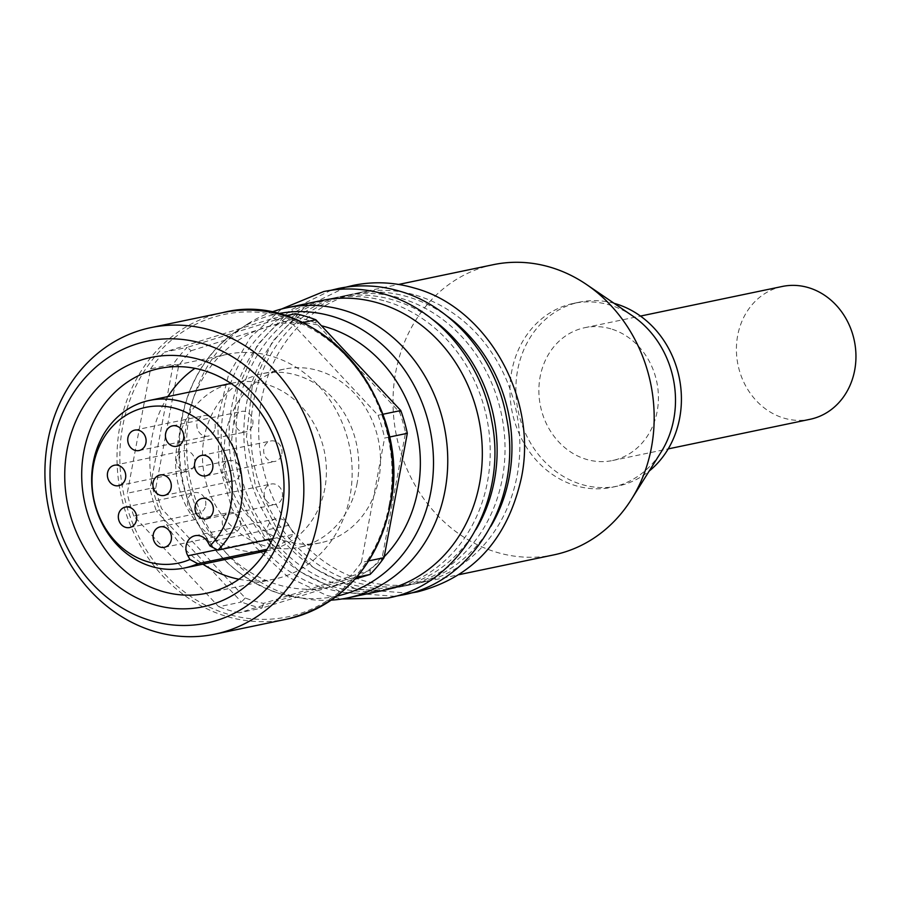 <?xml version="1.0" encoding="UTF-8"?>
<svg xmlns="http://www.w3.org/2000/svg" width="901" height="901" viewBox="0 0 901 901"><rect width="100%" height="100%" fill="white"/><g stroke="black" fill="none" stroke-linecap="round" stroke-linejoin="round"><path stroke-width="0.68" stroke-dasharray="4.5 3.38" d="M415.947 295.235A148.226 129.767 78.2 0 1 517.106 475.604A148.226 129.767 78.2 0 1 419.551 582.913A148.226 129.767 78.2 0 1 362.585 580.39A148.226 129.767 78.2 0 1 258.7 432.041A148.226 129.767 78.2 0 1 358.981 292.712A148.226 129.767 78.2 0 1 415.947 295.235M475.987 529.506A148.226 129.767 78.2 0 1 396.834 587.655A148.226 129.767 78.2 0 1 339.868 585.132A148.226 129.767 78.2 0 1 235.983 436.782A148.226 129.767 78.2 0 1 336.264 297.454A148.226 129.767 78.2 0 1 393.241 299.977A148.226 129.767 78.2 0 1 432.063 319.078M493.309 264.68A148.226 129.767 -101.8 0 0 393.016 403.997A148.226 129.767 -101.8 0 0 496.901 552.358A148.226 129.767 -101.8 0 0 553.878 554.87M632.693 316.003A93.941 82.25 -101.8 0 0 609.639 304.977A93.941 82.25 -101.8 0 0 573.532 303.389A93.941 82.25 -101.8 0 0 509.966 391.687A93.941 82.25 -101.8 0 0 575.818 485.718A93.941 82.25 -101.8 0 0 611.925 487.306A93.941 82.25 -101.8 0 0 661.097 452.077M614.122 303.333A93.941 82.25 -101.8 0 0 579.456 302.15A93.941 82.25 -101.8 0 0 515.89 390.448A93.941 82.25 -101.8 0 0 581.742 484.479A93.941 82.25 -101.8 0 0 617.849 486.078A93.941 82.25 -101.8 0 0 649.137 471.122M490.797 526.421A148.226 129.767 78.2 0 1 411.656 584.558A148.226 129.767 78.2 0 1 354.69 582.035A148.226 129.767 78.2 0 1 250.793 433.685A148.226 129.767 78.2 0 1 351.086 294.368A148.226 129.767 78.2 0 1 408.052 296.891A148.226 129.767 78.2 0 1 446.885 315.992M610.867 328.842A67.845 59.398 -101.8 0 0 584.783 327.694A67.845 59.398 -101.8 0 0 538.877 391.462A67.845 59.398 -101.8 0 0 586.438 459.375A67.845 59.398 -101.8 0 0 612.511 460.524A67.845 59.398 -101.8 0 0 658.417 396.755A67.845 59.398 -101.8 0 0 610.867 328.842M401.136 298.332A148.226 129.767 78.2 0 1 505.033 446.682A148.226 129.767 78.2 0 1 404.74 585.999A148.226 129.767 78.2 0 1 347.775 583.488A148.226 129.767 78.2 0 1 243.878 435.127A148.226 129.767 78.2 0 1 344.171 295.81A148.226 129.767 78.2 0 1 401.136 298.332M782.316 286.462A67.845 59.398 -101.8 0 0 736.41 350.241A67.845 59.398 -101.8 0 0 783.971 418.143A67.845 59.398 -101.8 0 0 810.044 419.303M386.326 301.418A148.226 129.767 78.2 0 1 490.212 449.779A148.226 129.767 78.2 0 1 389.93 589.096A148.226 129.767 78.2 0 1 332.953 586.574A148.226 129.767 78.2 0 1 229.068 438.224A148.226 129.767 78.2 0 1 329.349 298.895A148.226 129.767 78.2 0 1 386.326 301.418M382.024 590.741A148.226 129.767 78.2 0 1 325.058 588.229A148.226 129.767 78.2 0 1 221.162 439.868A148.226 129.767 78.2 0 1 321.454 300.551M331.196 600.145A148.226 129.767 78.2 0 1 305.293 598.827A148.226 129.767 78.2 0 1 290.494 595.437A148.226 129.767 78.2 0 1 188.613 471.02A148.226 129.767 78.2 0 1 247.899 323.831A148.226 129.767 78.2 0 1 271.111 312.264M225.836 433.336A88.726 77.677 78.2 0 1 284.232 369.106A88.726 77.677 78.2 0 1 378.882 478.577A88.726 77.677 78.2 0 1 320.486 542.807A88.726 77.677 78.2 0 1 225.836 433.336M357.145 483.105A88.726 77.677 78.2 0 1 298.76 547.346A88.726 77.677 78.2 0 1 204.11 437.875A88.726 77.677 78.2 0 1 262.495 373.633A88.726 77.677 78.2 0 1 357.145 483.105M191.113 350.737L297.724 317.591A146.131 127.942 78.2 0 1 316.003 322.997L399.695 412.388A146.131 127.942 78.2 0 1 405.529 432.75L382.587 555.298A146.131 127.942 78.2 0 1 370.153 570.243L263.531 603.388A146.131 127.942 78.2 0 1 245.252 597.982L161.572 508.581A146.131 127.942 78.2 0 1 155.738 488.229L178.668 365.682A146.131 127.942 78.2 0 1 191.113 350.737L187.183 347.381L295.404 313.739L297.724 317.591M315.857 319.787L316.003 322.997M178.668 365.682L173.262 364.117L150.546 368.858L127.266 493.23L149.983 488.488L173.262 364.117A150.309 131.591 -101.8 0 1 187.183 347.381L164.478 352.122L272.688 318.481A150.309 131.591 78.2 0 1 293.14 324.529L302.533 322.569M155.738 488.229L149.983 488.488A150.309 131.591 -101.8 0 0 156.515 511.272L133.798 516.014L218.74 606.756L241.445 602.014L156.515 511.272L161.572 508.581M245.252 597.982L241.445 602.014A150.309 131.591 -101.8 0 0 261.909 608.062L239.193 612.804L347.403 579.163L356.65 577.237M263.531 603.388L261.909 608.062L354.994 579.118M370.153 570.243L370.12 574.421M382.587 555.298L384.04 557.685M405.529 432.75L407.32 433.313M399.695 412.388L400.787 410.529M285.324 315.846L272.688 318.481M368.746 560.872L361.335 562.427L384.603 438.055L389.243 437.086M382.779 414.291L378.071 415.271L293.14 324.529M150.546 368.858A150.309 131.591 78.2 0 1 164.478 352.122M133.798 516.014A150.309 131.591 78.2 0 1 127.266 493.23M239.193 612.804A150.309 131.591 78.2 0 1 218.74 606.756M361.335 562.427A150.309 131.591 78.2 0 1 347.403 579.163M378.071 415.271A150.309 131.591 78.2 0 1 384.603 438.055M238.934 579.23A114.821 100.518 -101.8 0 0 274.456 579.073A114.821 100.518 -101.8 0 0 350.027 495.944A114.821 100.518 -101.8 0 0 227.536 354.273A114.821 100.518 -101.8 0 0 194.92 368.34M167.924 396.575A114.821 100.518 -101.8 0 0 151.976 437.402A114.821 100.518 -101.8 0 0 202.894 564.15M177.182 444.857A85.595 74.929 78.2 0 1 233.505 382.88A85.595 74.929 78.2 0 1 324.822 488.5A85.595 74.929 78.2 0 1 268.487 550.466A85.595 74.929 78.2 0 1 177.182 444.857M272.733 538.674L293.884 534.259L288.861 525.306A13.571 11.882 -101.8 0 0 276.089 518.807A13.571 11.882 -101.8 0 0 268.858 538.877L269.162 539.417M270.863 542.447L273.87 547.819A85.595 74.929 -101.8 0 0 293.884 534.259M273.87 547.819L267.023 549.25M205.653 505.54A10.44 9.134 -101.8 0 0 194.526 492.667A10.44 9.134 -101.8 0 0 187.656 500.224A10.44 9.134 -101.8 0 0 198.783 513.097A10.44 9.134 -101.8 0 0 205.653 505.54M194.695 463.688A10.44 9.134 -101.8 0 0 183.556 450.804A10.44 9.134 -101.8 0 0 176.686 458.361A10.44 9.134 -101.8 0 0 187.825 471.246A10.44 9.134 -101.8 0 0 194.695 463.688M240.421 525.328A10.44 9.134 -101.8 0 0 229.282 512.455A10.44 9.134 -101.8 0 0 222.412 520.012A10.44 9.134 -101.8 0 0 233.55 532.885A10.44 9.134 -101.8 0 0 240.421 525.328M215.069 428.549A10.44 9.134 -101.8 0 0 203.93 415.676A10.44 9.134 -101.8 0 0 197.06 423.233A10.44 9.134 -101.8 0 0 208.199 436.107A10.44 9.134 -101.8 0 0 215.069 428.549M252.764 424.303A10.44 9.134 -101.8 0 0 241.626 411.43A10.44 9.134 -101.8 0 0 234.756 418.988A10.44 9.134 -101.8 0 0 245.894 431.861A10.44 9.134 -101.8 0 0 252.764 424.303M281.855 453.867A10.44 9.134 -101.8 0 0 270.717 440.994A10.44 9.134 -101.8 0 0 263.847 448.552A10.44 9.134 -101.8 0 0 274.985 461.425A10.44 9.134 -101.8 0 0 281.855 453.867M282.328 496.913A10.44 9.134 -101.8 0 0 271.19 484.028A10.44 9.134 -101.8 0 0 264.32 491.586A10.44 9.134 -101.8 0 0 275.458 504.47A10.44 9.134 -101.8 0 0 282.328 496.913M240.252 473.453A10.44 9.134 -101.8 0 0 229.113 460.58A10.44 9.134 -101.8 0 0 222.243 468.137A10.44 9.134 -101.8 0 0 233.382 481.01A10.44 9.134 -101.8 0 0 240.252 473.453M336.771 596.102A144.228 126.264 78.2 0 1 294.886 597.126A144.228 126.264 78.2 0 1 280.47 593.827A144.228 126.264 78.2 0 1 181.349 472.766A144.228 126.264 78.2 0 1 239.035 329.563A144.228 126.264 78.2 0 1 277.835 313.751M384.22 556.739A133.945 117.265 78.2 0 1 278.24 584.794A133.945 117.265 78.2 0 1 186.349 424.608A133.945 117.265 78.2 0 1 321.443 325.757M389.176 505.033A154.488 135.251 -101.8 0 0 283.747 317.039A154.488 135.251 -101.8 0 0 122.705 426.263A154.488 135.251 -101.8 0 0 228.122 614.245A154.488 135.251 -101.8 0 0 389.176 505.033M286.946 619.122A156.571 137.076 78.2 0 1 119.912 425.936A156.571 137.076 78.2 0 1 222.964 312.579M217.017 549.7L268.858 538.877M288.861 525.306L207.872 542.211M419.551 582.913L459.183 574.635M358.981 292.712L398.614 284.446M611.925 487.306L617.849 486.078M345.973 287.137L304.729 307.297L272.316 341.682L252.201 386.506L246.491 436.917L255.738 487.497L278.972 532.818L313.706 568.002L356.267 589.22L409.854 593.23M573.532 303.389L579.456 302.15M404.74 585.999L411.656 584.558M344.171 295.81L351.086 294.368M612.511 460.524L668.204 448.901M584.783 327.694L640.476 316.071M331.151 290.235L289.908 310.383L257.506 344.779L237.391 389.604L231.67 440.003L240.927 490.583L264.151 535.915L298.895 571.099L341.456 592.317L395.043 596.316M389.93 589.096L396.834 587.655M329.349 298.895L336.264 297.454M281.506 309.02L250.399 337.312L228.527 374.917L217.727 418.548L218.909 464.443L231.951 508.637L255.726 547.301L288.219 577.102L326.635 595.403L342.031 598.951M247.899 323.831L239.035 329.563C192.217 358.767 168.6 424.348 182.88 483.747C197.556 539.89 230.003 576.572 280.222 593.77L305.293 598.827M320.486 542.807L298.76 547.346M284.232 369.106L262.495 373.633M227.536 354.273L159.387 368.498M274.456 579.073L206.318 593.297M268.487 550.466L265.93 550.995M233.505 382.88L230.949 383.421M195.1 535.712L276.089 518.807M125.385 507.094L194.526 492.667M114.416 465.243L183.556 450.804M160.141 526.882L229.282 512.455M134.79 430.104L203.93 415.676M172.485 425.858L241.626 411.43M201.576 455.422L270.717 440.994M202.049 498.467L271.19 484.028M159.984 475.007L229.113 460.58M129.654 527.535L198.783 513.097M118.684 485.673L187.825 471.246M164.41 547.312L233.55 532.885M139.058 450.534L208.199 436.107M176.754 446.288L245.894 431.861M205.845 475.863L274.985 461.425M206.318 518.897L275.458 504.47M164.241 495.449L233.382 481.01"/><path stroke-width="1.35" d="M432.063 319.078A148.226 129.767 78.2 0 1 494.39 480.346A148.226 129.767 78.2 0 1 475.987 529.506M271.111 312.264A148.226 129.767 78.2 0 1 286.89 307.77A148.226 129.767 78.2 0 1 343.855 310.282A148.226 129.767 78.2 0 1 445.004 490.651A148.226 129.767 78.2 0 1 347.459 597.96A148.226 129.767 78.2 0 1 331.196 600.145M154.003 604.627A127.345 111.487 78.2 0 1 67.102 449.667A127.345 111.487 78.2 0 1 199.853 359.634A127.345 111.487 78.2 0 1 286.755 514.606A127.345 111.487 78.2 0 1 154.003 604.627M83.827 451.626A114.821 100.518 -101.8 0 0 162.18 591.349A114.821 100.518 -101.8 0 0 206.318 593.297A114.821 100.518 -101.8 0 0 281.878 510.169A114.821 100.518 -101.8 0 0 203.525 370.446A114.821 100.518 -101.8 0 0 159.387 368.498A114.821 100.518 -101.8 0 0 83.827 451.626M267.023 549.25L197.826 563.699L189.942 559.476A79.57 69.659 78.2 0 1 117.806 543.832A79.57 69.659 78.2 0 1 93.49 464.939A79.57 69.659 78.2 0 1 176.438 408.694A79.57 69.659 78.2 0 1 230.735 505.517A79.57 69.659 78.2 0 1 209.944 545.905L217.828 550.128L272.733 538.674M197.826 563.699A85.595 74.929 78.2 0 1 184.536 567.99A85.595 74.929 78.2 0 1 93.231 462.371A85.595 74.929 78.2 0 1 149.566 400.404A85.595 74.929 78.2 0 1 182.452 401.869A85.595 74.929 78.2 0 1 240.871 506.013A85.595 74.929 78.2 0 1 217.828 550.128M459.183 574.635L553.878 554.87A148.226 129.767 -101.8 0 0 631.466 499.278A148.226 129.767 -101.8 0 0 586.652 284.592A148.226 129.767 -101.8 0 0 550.274 267.203A148.226 129.767 -101.8 0 0 493.309 264.68L398.614 284.446M631.466 499.278L661.097 452.077A93.941 82.25 -101.8 0 0 632.693 316.003L586.652 284.592M649.137 471.122A93.941 82.25 -101.8 0 0 679.331 378.127A93.941 82.25 -101.8 0 0 615.563 303.75A93.941 82.25 -101.8 0 0 614.122 303.333M446.885 315.992A148.226 129.767 78.2 0 1 490.797 526.421M668.204 448.901L810.044 419.303A67.845 59.398 -101.8 0 0 855.95 355.523A67.845 59.398 -101.8 0 0 808.388 287.622A67.845 59.398 -101.8 0 0 782.316 286.462L640.476 316.071M286.89 307.77L321.454 300.551A148.226 129.767 78.2 0 1 378.42 303.074A148.226 129.767 78.2 0 1 482.317 451.424A148.226 129.767 78.2 0 1 382.024 590.741L347.459 597.96M302.533 322.569L315.857 319.787A150.309 131.591 -101.8 0 0 295.404 313.739L285.324 315.846M356.65 577.237L370.12 574.421L354.994 579.118M370.12 574.421A150.309 131.591 -101.8 0 0 384.04 557.685L368.746 560.872M389.243 437.086L407.32 433.313L384.04 557.685M407.32 433.313A150.309 131.591 -101.8 0 0 400.787 410.529L382.779 414.291M315.857 319.787L400.787 410.529M317.884 520.812A156.571 137.076 78.2 0 1 214.843 634.169A156.571 137.076 78.2 0 1 47.821 440.983A156.571 137.076 78.2 0 1 150.861 327.626A156.571 137.076 78.2 0 1 317.884 520.812M301.159 518.863A144.047 126.106 78.2 0 1 150.996 620.699A144.047 126.106 78.2 0 1 52.697 445.409A144.047 126.106 78.2 0 1 202.86 343.574A144.047 126.106 78.2 0 1 301.159 518.863M194.92 368.34A114.821 100.518 -101.8 0 0 167.924 396.575M202.894 564.15A114.821 100.518 -101.8 0 0 238.934 579.23M269.162 539.417L270.863 542.447M189.942 559.476L187.87 555.782A13.571 11.882 78.2 0 1 195.1 535.712A13.571 11.882 78.2 0 1 207.872 542.211L209.944 545.905M136.524 519.978A10.44 9.134 78.2 0 1 129.654 527.535A10.44 9.134 78.2 0 1 118.515 514.651A10.44 9.134 78.2 0 1 125.385 507.094A10.44 9.134 78.2 0 1 136.524 519.978M125.554 478.116A10.44 9.134 78.2 0 1 118.684 485.673A10.44 9.134 78.2 0 1 107.557 472.8A10.44 9.134 78.2 0 1 114.416 465.243A10.44 9.134 78.2 0 1 125.554 478.116M171.28 539.755A10.44 9.134 78.2 0 1 164.41 547.312A10.44 9.134 78.2 0 1 153.283 534.439A10.44 9.134 78.2 0 1 160.141 526.882A10.44 9.134 78.2 0 1 171.28 539.755M145.928 442.977A10.44 9.134 78.2 0 1 139.058 450.534A10.44 9.134 78.2 0 1 127.919 437.661A10.44 9.134 78.2 0 1 134.79 430.104A10.44 9.134 78.2 0 1 145.928 442.977M183.624 438.731A10.44 9.134 78.2 0 1 176.754 446.288A10.44 9.134 78.2 0 1 165.626 433.415A10.44 9.134 78.2 0 1 172.485 425.858A10.44 9.134 78.2 0 1 183.624 438.731M212.715 468.306A10.44 9.134 78.2 0 1 205.845 475.863A10.44 9.134 78.2 0 1 194.706 462.979A10.44 9.134 78.2 0 1 201.576 455.422A10.44 9.134 78.2 0 1 212.715 468.306M213.188 511.34A10.44 9.134 78.2 0 1 206.318 518.897A10.44 9.134 78.2 0 1 195.179 506.024A10.44 9.134 78.2 0 1 202.049 498.467A10.44 9.134 78.2 0 1 213.188 511.34M171.111 487.891A10.44 9.134 78.2 0 1 164.241 495.449A10.44 9.134 78.2 0 1 153.114 482.564A10.44 9.134 78.2 0 1 159.984 475.007A10.44 9.134 78.2 0 1 171.111 487.891M277.835 313.751A144.228 126.264 78.2 0 1 332.401 316.375A144.228 126.264 78.2 0 1 430.824 491.867A144.228 126.264 78.2 0 1 336.771 596.102M321.443 325.757A133.945 117.265 78.2 0 1 326.466 327.119A133.945 117.265 78.2 0 1 417.873 490.099A133.945 117.265 78.2 0 1 384.22 556.739M286.946 619.122C341.873 604.965 376.303 567.134 390.234 505.619C414.19 400.675 316.645 288.151 222.964 312.579A156.571 137.076 78.2 0 1 389.987 505.765A156.571 137.076 78.2 0 1 286.946 619.122L214.843 634.169M187.87 555.782L217.017 549.7M409.854 593.23L417.309 591.912C472.8 577.53 507.477 539.541 521.364 477.958C538.167 398.31 487.283 307.523 414.37 288.05C393.996 282.092 373.645 281.191 353.327 285.369L345.973 287.137M331.151 290.235L338.517 288.455C358.823 284.288 379.175 285.189 399.56 291.147C452.55 306.103 496.293 358.136 506.565 417.906C523.019 498.028 474.072 582.069 402.499 594.998L395.043 596.316M281.506 309.02L323.696 291.552C344.013 287.385 364.364 288.275 384.738 294.233C437.74 309.189 481.483 361.233 491.755 421.004C508.209 501.114 459.251 585.154 387.678 598.095L342.031 598.951M222.964 312.579L150.861 327.626M265.93 550.995L184.536 567.99M230.949 383.421L149.566 400.404"/></g></svg>
